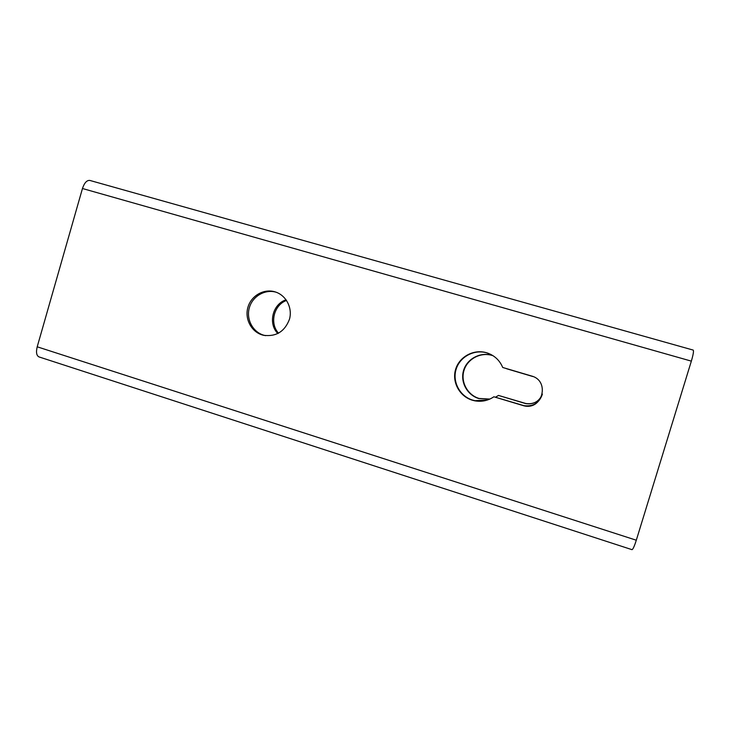 <?xml version="1.0" encoding="UTF-8"?>
<svg xmlns="http://www.w3.org/2000/svg" width="730" height="730" viewBox="0 0 730 730"><rect width="100%" height="100%" fill="white"/><g stroke="black" fill="none" stroke-linecap="round" stroke-linejoin="round"><path stroke-width="1.09" d="M502.714 367.473L531.54 376.005C550.265 380.786 542.545 410.625 523.857 405.798L493.882 396.782C488.005 400.724 481.59 402.057 474.637 400.788L472.264 400.186C459.48 396.381 451.742 381.963 455.62 369.362C459.307 356.714 473.733 348.885 486.527 352.736L487.184 352.937C494.52 355.483 499.694 360.328 502.714 367.473L532.927 376.488M487.275 400.067L474.993 400.688L472.639 400.095C459.927 396.308 452.217 381.954 456.077 369.426C459.745 356.833 474.098 349.049 486.828 352.882L490.733 354.388M506.547 368.732L532.818 376.516L506.492 368.595M489.867 399.064L479.099 398.461C467.492 395.012 460.447 381.927 463.97 370.502C467.319 359.023 480.431 351.924 492.038 355.419L493.142 355.775M493.024 355.702L491.792 355.3C480.121 351.787 466.954 358.914 463.587 370.448C460.046 381.927 467.127 395.076 478.789 398.534L489.748 399.118M265.629 335.663L263.63 335.161C252.598 331.894 245.964 318.983 249.386 307.576C252.644 296.134 265.173 288.925 276.214 292.246L276.223 292.255M274.891 291.808L275.21 291.909C286.005 295.185 292.657 307.777 289.509 319.129C284.81 331.548 276.132 336.932 263.503 335.28L262.243 334.942C251.166 331.648 244.504 318.672 247.945 307.221C251.211 295.714 263.804 288.469 274.891 291.808M82.463 188.513L37.212 346.805C35.898 352.262 36.491 355.629 39 356.915L631.979 549.663C632.928 549.434 634.37 546.286 636.305 540.218L691.346 361.131C693.272 354.588 693.883 350.902 693.199 350.09L89.826 180.429C86.834 180.137 84.379 182.838 82.463 188.513L691.346 361.131M495.606 397.147L498.499 395.432L525.81 403.626C533.822 404.648 539.342 401.473 542.363 394.1M286.096 299.802C272.573 304.027 267.81 323.554 277.847 333.564M542.226 394.674C539.105 403.106 533.019 406.774 523.967 405.67L493.882 396.782M542.372 394.072C539.351 401.39 533.867 404.539 525.901 403.526L498.499 395.432M278.531 333.209C269.37 323.29 273.832 304.994 286.534 300.441M37.212 346.805L636.305 540.218M263.503 335.28L264.88 335.499M275.21 291.909L275.922 292.146"/></g></svg>
